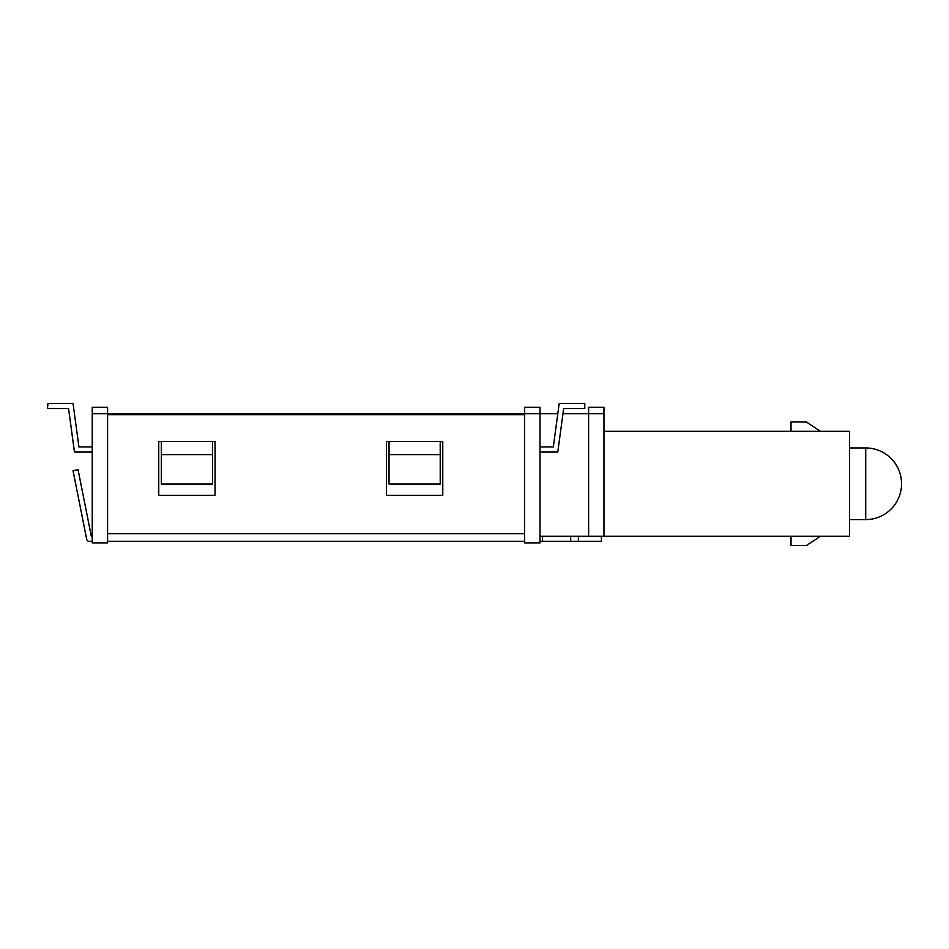 <?xml version="1.0" encoding="UTF-8"?>
<svg xmlns="http://www.w3.org/2000/svg" width="949" height="949" viewBox="0 0 949 949"><rect width="100%" height="100%" fill="white"/><g stroke="black" fill="none" stroke-linecap="round" stroke-linejoin="round"><path stroke-width="1.42" d="M865.725 447.952A35.825 35.825 0 0 1 901.55 483.776A35.825 35.825 0 0 1 865.725 519.601L865.725 447.952L849.604 447.952M92.231 536.232L91.306 536.232L78.055 469.708L73.037 470.704L86.703 539.293A2.562 2.562 0 0 0 89.206 541.345L92.231 541.345M570.705 541.345L570.705 536.232L542.567 536.232L542.567 541.345L601.417 541.345L601.417 536.232M92.231 413.669L92.231 407.275L107.581 407.275L107.581 413.669L540.005 413.669L540.005 542.887L524.655 542.887L524.655 533.67L107.581 533.67L107.581 542.887L92.231 542.887L92.231 413.669L107.581 413.669L107.581 533.67M107.581 541.345L524.655 541.345M557.81 413.669L540.005 413.669L540.005 407.275L524.655 407.275L524.655 533.67M540.005 541.345L542.567 541.345M442.768 441.558L442.768 495.295L386.48 495.295L386.48 441.558L442.768 441.558M215.043 441.558L215.043 495.295L158.756 495.295L158.756 441.558L215.043 441.558M524.655 414.689L107.581 414.689M389.043 441.558L389.043 454.607L440.217 454.607L440.217 441.558M389.043 454.607L389.043 484.026L440.217 484.026L440.217 454.607M161.318 441.558L161.318 454.607L212.493 454.607L212.493 441.558M161.318 454.607L161.318 484.026L212.493 484.026L212.493 454.607M570.705 536.232L849.604 536.232L849.604 431.321L603.967 431.321M540.005 536.232L542.567 536.232M820.434 536.232L806.365 545.568L791.015 545.568L791.015 536.232M791.015 431.321L791.015 421.985L806.365 421.985L820.434 431.321M47.96 403.432L47.45 408.544L47.96 403.432L73.037 403.432L78.921 446.932L92.231 446.932M92.231 452.044L74.449 452.044L68.565 408.544L47.96 408.544M540.005 452.044L557.787 452.044L563.67 408.544L584.786 408.544L584.786 403.432L559.198 403.432L553.314 446.932L540.005 446.932M562.971 413.669L588.617 413.669L588.617 407.275L603.967 407.275L603.967 536.232M603.967 413.669L588.617 413.669L588.617 536.232M578.38 541.345L578.38 536.232M865.725 519.601L849.604 519.601"/></g></svg>
